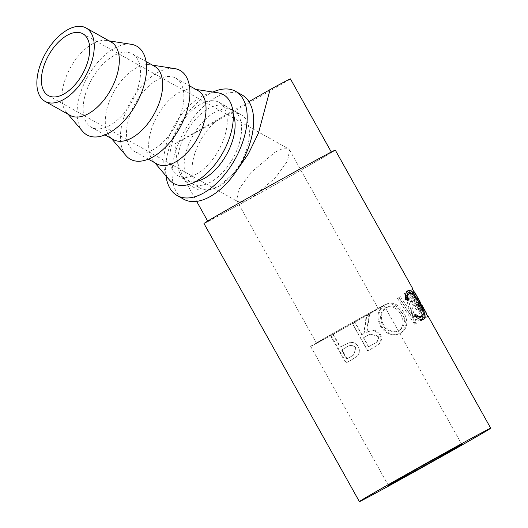 <?xml version="1.0" encoding="UTF-8"?>
<svg xmlns="http://www.w3.org/2000/svg" width="528" height="528" viewBox="0 0 528 528"><rect width="100%" height="100%" fill="white"/><g stroke="black" fill="none" stroke-linecap="round" stroke-linejoin="round"><path stroke-width="0.4" stroke-dasharray="2.64 1.98" d="M318.681 342.197A42.035 0.462 -29.2 0 1 310.642 346.361A42.035 0.462 -29.2 0 1 335.089 332.198A42.035 0.462 -29.2 0 1 375.995 309.507A42.035 0.462 -29.2 0 1 384.034 305.342A42.035 0.462 -29.2 0 1 359.588 319.506A42.035 0.462 -29.2 0 1 318.681 342.197M328.04 336.29A35.402 0.389 -29.2 0 1 360.644 318.021A35.402 0.389 -29.2 0 1 378.239 308.583A35.402 0.389 -29.2 0 1 366.643 315.414A35.402 0.389 -29.2 0 1 334.039 333.689A35.402 0.389 -29.2 0 1 316.437 343.121A35.402 0.389 -29.2 0 1 328.04 336.29M275.299 151.978L282.295 148.823L288.367 148.764L289.621 150.011L287.536 160.974L275.471 177.811L251.005 198.455L244.015 201.61L237.937 201.676L236.683 200.422L238.768 189.466L250.833 172.623L275.299 151.978M214.573 112.372A42.035 23.001 -60.8 0 0 186.754 149.827A42.035 23.001 -60.8 0 0 192.344 183.77A42.035 23.001 -60.8 0 0 211.16 181.797A42.035 23.001 -60.8 0 0 238.986 144.342A42.035 23.001 -60.8 0 0 233.396 110.398A42.035 23.001 -60.8 0 0 214.573 112.372M174.788 143.933L222.427 116.767A42.035 23.001 -60.8 0 0 194.601 154.216A42.035 23.001 -60.8 0 0 200.191 188.159A42.035 23.001 -60.8 0 0 219.014 186.186L208.91 190.139L198.937 190.06L189.935 185.42L182.681 176.359L177.151 161.535L174.788 143.933A70.798 0.779 150.8 0 0 180.352 140.943A70.798 0.779 150.8 0 0 249.249 102.729A70.798 0.779 150.8 0 0 290.42 78.877M221.364 214.328A70.798 0.779 150.8 0 0 290.261 176.114A70.798 0.779 150.8 0 0 331.432 152.262A70.798 0.779 150.8 0 0 317.896 159.278A70.798 0.779 150.8 0 0 248.998 197.498A70.798 0.779 150.8 0 0 207.827 221.344A70.798 0.779 150.8 0 0 221.364 214.328M341.939 346.17A75.227 0.825 150.8 0 1 340.045 347.226L333.076 334.745A75.227 0.825 150.8 0 1 330.713 336.059L345.827 363.092A75.227 0.825 150.8 0 0 351.008 360.215L356.882 356.407C359.654 353.496 360.103 350.255 358.228 346.678C356.103 343.108 353.027 341.827 349.008 342.824L342.302 345.939A73.009 0.799 150.8 0 1 340.468 346.962L333.491 334.488A73.009 0.799 150.8 0 1 331.201 335.755L346.315 362.795A73.009 0.799 150.8 0 0 351.344 359.997L357.04 356.294C359.713 353.437 360.109 350.222 358.235 346.645C356.11 343.075 353.087 341.761 349.166 342.705L342.302 345.939M369.6 314.299A75.227 0.825 150.8 0 1 366.755 315.902L364.056 333.821A75.227 0.825 150.8 0 1 362.102 334.917L355.126 322.436A75.227 0.825 150.8 0 1 352.711 323.789L367.825 350.83A75.227 0.825 150.8 0 0 373.19 347.82L378.972 344.084C381.77 341.24 382.232 337.973 380.345 334.29L374.926 330.139L368.32 331.478L367.013 332.165L369.6 314.299L368.947 314.642A73.009 0.799 150.8 0 1 366.188 316.199L363.766 333.953A73.009 0.799 150.8 0 1 361.871 335.016L354.895 322.542A73.009 0.799 150.8 0 1 352.552 323.855L367.666 350.889A73.009 0.799 150.8 0 0 372.874 347.965L378.484 344.335C381.183 341.537 381.586 338.303 379.698 334.627L374.339 330.429L366.637 332.343L368.947 314.642M401.155 332.937C407.583 328.343 408.494 321.578 403.894 312.635C398.739 304.121 392.588 301.382 385.447 304.418C378.543 309.309 377.045 316.345 380.959 325.519C386.648 333.736 393.38 336.211 401.155 332.937L400.026 333.544C406.256 329.076 407.062 322.37 402.448 313.421C397.313 304.913 391.268 302.115 384.311 305.026C377.626 309.797 376.253 316.76 380.186 325.921C385.849 334.151 392.462 336.692 400.026 333.544L401.155 332.937M406.765 293.047A75.227 0.825 150.8 0 0 406.996 292.915L421.271 310.332L411.074 290.466A75.227 0.825 150.8 0 0 411.616 290.129L425.898 317.678A75.227 0.825 150.8 0 1 425.806 317.737L409.583 297.838L416.434 323.261A75.227 0.825 150.8 0 1 416.236 323.374L399.003 297.568A75.227 0.825 150.8 0 0 400.475 296.716L412.843 315.361L406.765 293.047L405.016 294.017L411.239 316.246L398.911 297.574L400.475 296.716M412.691 289.43A75.227 0.825 150.8 0 1 412.52 289.542L427.634 316.582A75.227 0.825 150.8 0 0 428.116 316.193M426.334 313.632L421.681 305.316A75.227 0.825 150.8 0 0 421.918 305.098M420.136 302.544L414.322 292.142A75.227 0.825 150.8 0 0 414.553 291.925M203.966 223.502A75.227 0.825 150.8 0 0 218.348 216.051A75.227 0.825 150.8 0 0 291.548 175.448A75.227 0.825 150.8 0 0 335.293 150.104M212.923 92.05A59.737 32.683 -60.8 0 0 208.831 94.142A59.737 32.683 -60.8 0 0 165.997 175.93M242.035 94.954A59.737 32.683 -60.8 0 0 215.292 97.759A59.737 32.683 -60.8 0 0 175.751 150.982A59.737 32.683 -60.8 0 0 183.704 199.214M70.092 115.375A42.035 23.001 119.2 0 1 66.502 112.398A42.035 23.001 119.2 0 1 65.828 77.583A42.035 23.001 119.2 0 1 92.327 43.976A42.035 23.001 119.2 0 1 106.729 40.498A42.035 23.001 119.2 0 1 111.144 42.002M82.632 131.36A50.886 27.839 119.2 0 1 81.807 89.212A50.886 27.839 119.2 0 1 113.883 48.53A50.886 27.839 119.2 0 1 131.327 44.319M110.114 125.261A42.035 23.001 119.2 0 1 91.298 127.235A42.035 23.001 119.2 0 1 85.701 93.291A42.035 23.001 119.2 0 1 113.527 55.836A42.035 23.001 119.2 0 1 132.343 53.863A42.035 23.001 119.2 0 1 137.94 87.806A42.035 23.001 119.2 0 1 110.114 125.261M113.461 139.636A42.035 23.001 119.2 0 1 109.87 136.66A42.035 23.001 119.2 0 1 109.19 101.845A42.035 23.001 119.2 0 1 135.689 68.237A42.035 23.001 119.2 0 1 150.097 64.759A42.035 23.001 119.2 0 1 154.513 66.264M125.994 155.621A50.886 27.839 119.2 0 1 125.176 113.474A50.886 27.839 119.2 0 1 157.252 72.791A50.886 27.839 119.2 0 1 174.695 68.587M153.483 149.523A42.035 23.001 119.2 0 1 134.66 151.496A42.035 23.001 119.2 0 1 129.07 117.553A42.035 23.001 119.2 0 1 156.895 80.098A42.035 23.001 119.2 0 1 175.712 78.124A42.035 23.001 119.2 0 1 181.309 112.075A42.035 23.001 119.2 0 1 153.483 149.523M156.829 163.898A42.035 23.001 119.2 0 1 153.239 160.928A42.035 23.001 119.2 0 1 152.559 126.106A42.035 23.001 119.2 0 1 179.058 92.499A42.035 23.001 119.2 0 1 193.466 89.027A42.035 23.001 119.2 0 1 197.875 90.526M169.363 179.883A50.886 27.839 119.2 0 1 168.544 137.735A50.886 27.839 119.2 0 1 200.62 97.06A50.886 27.839 119.2 0 1 218.057 92.849M196.845 173.785A42.035 23.001 119.2 0 1 178.028 175.758A42.035 23.001 119.2 0 1 172.438 141.814A42.035 23.001 119.2 0 1 200.264 104.366A42.035 23.001 119.2 0 1 219.08 102.392A42.035 23.001 119.2 0 1 224.671 136.336A42.035 23.001 119.2 0 1 196.845 173.785M233.237 114.319A42.035 23.001 -60.8 0 0 226.928 106.781A42.035 23.001 -60.8 0 0 208.111 108.755A42.035 23.001 -60.8 0 0 180.286 146.21A42.035 23.001 -60.8 0 0 185.876 180.154A42.035 23.001 -60.8 0 0 195.604 181.586M383.17 324.284C380.035 316.853 381.282 311.17 386.912 307.237L385.783 307.844L386.912 307.237C392.825 304.557 397.94 306.676 402.244 313.586C405.814 320.852 404.969 326.363 399.703 330.112L398.449 330.785L399.703 330.112C393.373 332.878 387.862 330.937 383.17 324.284L382.338 324.72C379.177 317.308 380.325 311.678 385.783 307.844C391.532 305.263 396.554 307.428 400.851 314.345L402.244 313.586M373.692 343.893A75.227 0.825 150.8 0 1 368.689 346.705L363.653 337.689L369.91 334.171L378.048 335.597C379.236 339.484 377.784 342.25 373.692 343.893L373.316 344.078C377.296 342.5 378.682 339.768 377.467 335.894L378.048 335.597M351.496 356.308A75.227 0.825 150.8 0 1 346.632 359.014L341.596 349.998L346.216 347.351C349.853 344.705 353.047 344.929 355.799 348.018L353.483 355.093L351.496 356.308L353.654 354.981L355.799 348.018M400.851 314.345C404.435 321.605 403.676 327.063 398.567 330.719C392.416 333.386 387.004 331.386 382.338 324.72M368.689 346.705L368.458 346.804A73.009 0.799 150.8 0 0 373.316 344.078M363.653 337.689L369.468 334.389L377.467 335.894M368.458 346.804L363.422 337.788M346.632 359.014L347.054 358.75A73.009 0.799 150.8 0 0 351.773 356.123M341.596 349.998L346.5 347.167C350.018 344.579 353.146 344.843 355.872 347.952M347.054 358.75L342.019 349.734M422.723 319.546L421.905 320.232C420.05 321.235 417.259 320.272 413.523 317.354L413.688 315.15L415.166 316.252M410.434 293.311L417.866 304.24L422.968 315.704M405.814 299.435L405.94 301.29L403.966 300.254C403.471 295.594 404.158 292.783 406.012 291.812L406.89 291.535M420.413 317.427C422.426 315.737 421.403 311.348 417.338 304.26C413.391 297.007 410.131 293.779 407.563 294.584M412.52 289.542L410.606 290.611L425.713 317.651A73.009 0.799 150.8 0 0 426.182 317.269A73.009 0.799 150.8 0 0 425.799 317.394L424.248 314.615A73.009 0.799 150.8 0 1 424.637 314.497L426.182 317.269M410.606 290.611A73.009 0.799 150.8 0 0 411.074 290.235A73.009 0.799 150.8 0 0 410.685 290.354L412.236 293.126A73.009 0.799 150.8 0 1 412.625 293.007A73.009 0.799 150.8 0 1 412.394 293.218L418.209 303.613A73.009 0.799 150.8 0 0 418.433 303.402A73.009 0.799 150.8 0 0 418.044 303.527L419.595 306.299A73.009 0.799 150.8 0 1 419.984 306.181A73.009 0.799 150.8 0 1 419.76 306.385L424.406 314.708A73.009 0.799 150.8 0 0 424.637 314.497M405.016 294.017A73.009 0.799 150.8 0 0 405.24 293.885L419.417 311.362L409.2 291.509A73.009 0.799 150.8 0 0 409.728 291.179L424.03 318.714A73.009 0.799 150.8 0 1 423.944 318.767L407.834 298.808L414.85 324.133A73.009 0.799 150.8 0 1 414.652 324.245L397.478 298.399A73.009 0.799 150.8 0 0 398.911 297.574M423.7 319.222L421.905 320.232M415.153 316.424L413.523 317.354M419.773 303.171L417.866 304.24M412.784 294.38L411.853 294.901M407.801 290.803L406.012 291.812M405.596 299.33L403.966 300.254M407.603 300.34L405.94 301.29M419.232 303.197L417.338 304.26M415.351 314.206L413.688 315.15M427.634 316.582L425.713 317.651M412.606 289.278L410.685 290.354M414.157 292.05L412.236 293.126M414.322 292.142L412.394 293.218M420.044 302.59L418.209 303.613M419.965 302.452L418.044 303.527M421.516 305.224L419.595 306.299M421.681 305.316L419.76 306.385M426.241 313.685L424.406 314.708M426.169 313.546L424.248 314.615M427.713 316.318L425.799 317.394M405.24 293.885L406.996 292.915M419.417 311.362L421.271 310.332M409.2 291.509L411.074 290.466M409.728 291.179L411.616 290.129M424.03 318.714L425.898 317.678M423.944 318.767L425.806 317.737M407.834 298.808L409.583 297.838M414.85 324.133L416.434 323.261M414.652 324.245L416.236 323.374M397.478 298.399L399.003 297.568M411.239 316.246L412.843 315.361M380.959 325.519L380.186 325.921M385.447 304.418L384.311 305.026M403.894 312.635L402.448 313.421M366.755 315.902L366.188 316.199M367.013 332.165L366.637 332.343M380.345 334.29L379.698 334.627M378.972 344.084L378.484 344.335M330.713 336.059L331.201 335.755M345.827 363.092L346.315 362.795M333.076 334.745L333.491 334.488M340.045 347.226L340.468 346.962M236.65 170.749L219.014 186.186A42.035 23.001 -60.8 0 0 246.84 148.738A42.035 23.001 -60.8 0 0 241.243 114.794A42.035 23.001 -60.8 0 0 222.427 116.767L248.945 101.64M368.518 334.91L368.148 335.089M351.008 360.215L351.344 359.997M310.642 346.361L388.357 485.41M289.621 150.011L378.239 308.583M82.85 33.772L288.367 148.764M192.344 183.77L200.191 188.159M66.502 112.398L68.072 114.239M91.298 127.235L104.986 134.897M109.87 136.66L111.441 138.508M134.66 151.496L148.355 159.159M153.239 160.928L154.81 162.769M178.028 175.758L185.876 180.154M219.08 102.392L226.928 106.781M193.466 89.027L195.855 89.397M175.712 78.124L189.407 85.787M150.097 64.759L152.493 65.135M132.343 53.863L146.038 61.525M106.729 40.498L109.124 40.874M369.91 334.171L369.468 334.389M411.074 290.235L412.625 293.007M418.433 303.402L419.984 306.181M367.877 331.696L368.32 331.478M182.681 176.359L196.667 201.379M233.396 110.398L241.243 114.794M48.279 95.561L237.937 201.676M236.683 200.422L316.437 343.121M384.034 305.342L461.749 444.391"/><path stroke-width="0.79" d="M396.396 481.246A42.035 0.462 -29.2 0 1 388.357 485.41A42.035 0.462 -29.2 0 1 412.804 471.247A42.035 0.462 -29.2 0 1 453.71 448.556A42.035 0.462 -29.2 0 1 461.749 444.391A42.035 0.462 -29.2 0 1 437.303 458.555A42.035 0.462 -29.2 0 1 396.396 481.246M64.126 93.898A35.402 19.371 -60.8 0 0 87.556 62.363A35.402 19.371 -60.8 0 0 82.85 33.772A35.402 19.371 -60.8 0 0 66.997 35.435A35.402 19.371 -60.8 0 0 43.567 66.977A35.402 19.371 -60.8 0 0 48.279 95.561A35.402 19.371 -60.8 0 0 64.126 93.898M331.294 152.024L290.42 78.877A70.798 0.779 150.8 0 0 276.877 85.892A70.798 0.779 150.8 0 0 270.065 89.595L258.423 133.181L248.384 153.833L236.65 170.749M490.717 428.201A75.227 0.825 150.8 0 0 476.335 435.653A75.227 0.825 150.8 0 0 403.128 476.263A75.227 0.825 150.8 0 0 359.383 501.6A75.227 0.825 150.8 0 0 373.771 494.149A75.227 0.825 150.8 0 0 446.972 453.539A75.227 0.825 150.8 0 0 490.717 428.201L428.116 316.193A75.227 0.825 150.8 0 0 427.713 316.318L426.169 313.546A75.227 0.825 150.8 0 1 426.565 313.421A75.227 0.825 150.8 0 1 426.334 313.632L426.241 313.685M426.565 313.421L421.918 305.098A75.227 0.825 150.8 0 0 421.516 305.224L419.965 302.452A75.227 0.825 150.8 0 1 420.367 302.326A75.227 0.825 150.8 0 1 420.136 302.544L420.044 302.59M420.367 302.326L414.553 291.925A75.227 0.825 150.8 0 0 414.157 292.05L412.606 289.278A75.227 0.825 150.8 0 1 413.008 289.153A75.227 0.825 150.8 0 1 412.691 289.43M415.153 316.424L415.351 314.206C418.387 316.503 420.671 317.242 422.202 316.417L422.209 316.417C424.288 314.688 423.298 310.286 419.232 303.197C415.285 295.944 411.992 292.73 409.358 293.575C407.86 294.406 407.273 296.663 407.603 300.34L405.596 299.33C405.154 294.644 405.887 291.806 407.801 290.803C409.365 289.865 411.345 290.882 413.741 293.839L419.773 303.171C424.862 311.804 426.169 317.15 423.7 319.222C421.786 320.252 418.935 319.321 415.153 316.424M413.008 289.153L335.293 150.104A75.227 0.825 150.8 0 0 320.912 157.562A75.227 0.825 150.8 0 0 247.705 198.165A75.227 0.825 150.8 0 0 203.966 223.502L359.383 501.6M165.997 175.93A59.737 32.683 -60.8 0 0 177.236 195.598A59.737 32.683 -60.8 0 0 203.98 192.793A59.737 32.683 -60.8 0 0 243.52 139.57A59.737 32.683 -60.8 0 0 235.574 91.337A59.737 32.683 -60.8 0 0 212.923 92.05M177.236 195.598L183.704 199.214A59.737 32.683 -60.8 0 0 210.441 196.409A59.737 32.683 -60.8 0 0 249.982 143.187A59.737 32.683 -60.8 0 0 242.035 94.954L235.574 91.337M67.267 29.957A42.035 23.001 -60.8 0 0 39.442 67.406A42.035 23.001 -60.8 0 0 45.038 101.356A42.035 23.001 -60.8 0 0 63.855 99.376A42.035 23.001 -60.8 0 0 91.681 61.928A42.035 23.001 -60.8 0 0 86.09 27.984A42.035 23.001 -60.8 0 0 67.267 29.957M86.09 27.984L111.144 42.002A42.035 23.001 119.2 0 1 116.734 75.946A42.035 23.001 119.2 0 1 88.915 113.401A42.035 23.001 119.2 0 1 70.092 115.375L45.038 101.356M109.124 40.874L131.327 44.319A50.886 27.839 119.2 0 1 144.725 82.606A50.886 27.839 119.2 0 1 109.751 132.568A50.886 27.839 119.2 0 1 82.632 131.36L68.072 114.239M146.038 61.525L154.513 66.264A42.035 23.001 119.2 0 1 160.103 100.208A42.035 23.001 119.2 0 1 132.277 137.663A42.035 23.001 119.2 0 1 113.461 139.636L104.986 134.897M152.493 65.135L174.695 68.587A50.886 27.839 119.2 0 1 188.087 106.874A50.886 27.839 119.2 0 1 153.12 156.829A50.886 27.839 119.2 0 1 125.994 155.621L111.441 138.508M189.407 85.787L197.875 90.526A42.035 23.001 119.2 0 1 203.471 124.469A42.035 23.001 119.2 0 1 175.646 161.924A42.035 23.001 119.2 0 1 156.829 163.898L148.355 159.159M195.855 89.397L218.057 92.849A50.886 27.839 119.2 0 1 231.455 131.135A50.886 27.839 119.2 0 1 196.489 181.097A50.886 27.839 119.2 0 1 169.363 179.883L154.81 162.769M195.604 181.586A42.035 23.001 -60.8 0 0 204.699 178.18A42.035 23.001 -60.8 0 0 233.237 114.319M422.968 315.704L422.723 319.546M406.89 291.535L410.434 293.311M409.358 293.575L407.563 294.584L405.814 299.435M415.166 316.252L420.413 317.427L422.202 316.417L420.413 317.427M419.773 303.171L419.351 303.409M413.741 293.839L412.784 294.38M248.945 101.64L270.065 89.595M196.667 201.379L207.689 221.1"/></g></svg>
